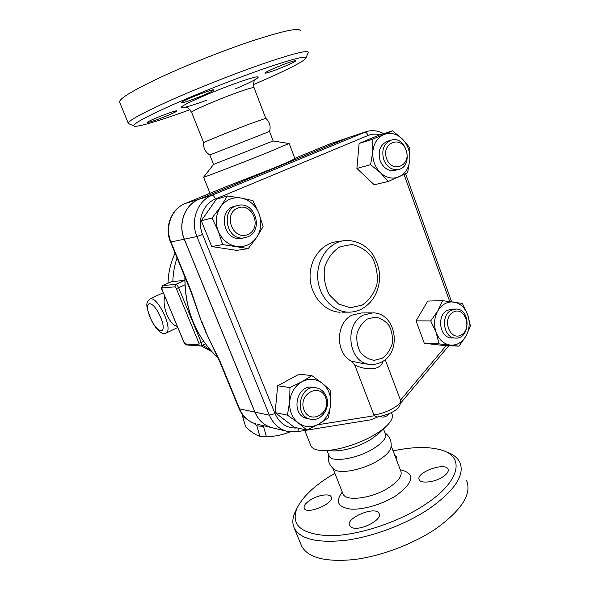 <?xml version="1.0" encoding="UTF-8"?>
<svg xmlns="http://www.w3.org/2000/svg" width="590" height="590" viewBox="0 0 590 590"><rect width="100%" height="100%" fill="white"/><g stroke="black" fill="none" stroke-linecap="round" stroke-linejoin="round"><path stroke-width="0.89" d="M305.893 58.078L308.297 52.414C307.914 49.759 292.072 53.808 260.765 64.553C232.74 74.34 196.536 88.699 169.846 100.602C142.507 112.97 128.642 120.515 128.266 123.236L119.534 101.945C119.593 98.427 133.252 90.211 160.524 77.305C187.163 64.922 223.529 50.46 251.827 41.02C283.458 30.717 299.624 27.324 300.332 30.85M128.266 123.236L129.195 123.885M189.958 109.696C159.602 120.81 135.331 128.052 133.775 125.913C133.008 123.863 145.752 116.909 172.015 105.064C197.672 93.64 233.087 79.569 260.426 69.937C291.63 59.14 306.763 55.231 305.834 58.218C304.211 61.478 281.991 72.452 253.508 84.569M288.104 62.791C293.119 61.036 295.693 60.357 295.841 60.763C296.114 61.544 282.396 67.621 272.831 70.984C267.742 72.777 265.094 73.485 264.888 73.094C264.438 72.4 278.362 66.198 288.104 62.791M156.852 119.726C150.952 121.82 147.817 122.705 147.441 122.366C147.013 121.791 158.459 116.761 167.737 113.464C173.585 111.392 176.653 110.537 176.941 110.898C177.251 111.525 165.974 116.466 156.852 119.726M182.487 101.687C188.343 98.08 214.583 88.264 213.587 90.034L212.076 91.184C205.748 94.916 180.547 104.341 181.196 102.712L182.487 101.687M209.841 154.964L269.534 131.452L273.163 140.951L213.58 164.426L209.841 154.964C205.291 152.161 203.248 148.083 203.705 142.743L203.712 142.743C203.026 142.478 229.458 131.644 249.032 124.202L265.758 118.31L254.076 87.77C253.752 87.077 248.006 88.721 236.856 92.696C217.009 99.799 190.651 111.296 191.647 112.336C189.043 108.648 187.251 107.026 186.278 107.461L183.328 107.387L184.884 107.225M213.565 164.426L203.587 177.184C202.901 177.915 239.901 163.71 266.85 152.854L289.166 143.466M289.174 143.503L294.845 158.422C295.044 158.946 287.714 162.287 272.86 168.445L225.69 186.831L185.223 203.498M273.354 428.038L271.422 427.58C263.848 425.25 258.332 420.095 254.873 412.115L184.264 239.208C177.642 223.898 184.832 204.671 198.955 199.273L349.199 137.337M364.797 132.108L348.019 137.78L199.044 199.25C184.913 204.649 177.723 223.876 184.346 239.193L254.961 412.137C258.42 420.117 263.944 425.272 271.518 427.603L273.45 428.06M400.787 402.955L448.82 345.725M370.83 419.815L377.748 416.99M385.189 359.598L400.404 399.939C403.28 403.921 385.845 413.833 373.883 414.881L374.355 415.751L377.025 417.093M373.883 414.881L354.73 364.989L351.493 361.176C335.157 353.358 335.57 322.642 352.068 315.119L361.405 312.966L371.302 312.87M388.205 181.462L380.557 172.841C386.479 178.077 392.66 179.397 399.106 176.794C405.33 173.667 408.9 168.032 409.814 159.89C410.279 151.652 407.779 144.668 402.328 138.938L409.711 147.677L409.814 159.89L407.601 172.73L388.205 181.462L374.244 184.773L356.906 168.46L359.111 143.466L378.544 135.331L392.557 130.81L402.328 138.938C396.576 133.613 390.425 132.153 383.869 134.564L392.557 130.81M459.02 346.16L443.946 345.511L424.299 343.292L416.053 320.879L427.757 301.062L442.589 300.649L462.405 303.452L467.678 314.758L470.466 326.019L465.997 336.086C469.551 329.345 470.112 322.236 467.678 314.758C464.846 307.479 460.215 303.238 453.769 302.028C447.25 301.379 441.954 304.285 437.869 310.746C434.166 317.575 433.576 324.817 436.106 332.472C439.071 339.862 443.813 344.066 450.325 345.084C456.859 345.526 462.081 342.532 465.997 336.086L459.02 346.16L439.085 343.889L436.106 332.472L430.715 320.945L437.869 310.746L442.589 300.649M370.911 419.8L306.962 430.117L294.299 427.263L275.147 412.639L277.647 385.779L299.145 374.156L311.867 375.616L322.45 383.382C316.093 378.647 309.278 378.079 302.006 381.686C294.919 385.882 290.818 392.49 289.697 401.51C289.152 410.581 292.006 417.705 298.252 422.89C304.801 427.507 311.653 427.912 318.806 424.107L306.94 430.125L298.252 422.89L287.426 415.139L289.697 401.51L289.963 387.564L302.006 381.686L311.867 375.616M211.721 246.554L222.666 244.592L218.241 231.155C222.024 239.732 228.101 244.828 236.479 246.443C244.88 247.402 251.606 244.385 256.672 237.387C261.274 230.041 262.034 222.054 258.958 213.44C255.381 205.025 249.452 199.892 241.177 198.041L252.896 200.607L258.958 213.44L263.096 226.649L256.672 237.387L248.287 248.567L236.819 250.396L211.721 246.554L201.293 220.712L216.405 199.206L227.445 195.961L241.177 198.041C232.799 196.817 225.955 199.7 220.653 206.707C215.829 214.163 215.026 222.312 218.241 231.155L212.017 218.027L220.653 206.707L227.445 195.961M372.814 139.093L383.869 134.564C377.489 137.559 373.802 143.222 372.806 151.556L372.814 139.093L359.111 143.466M424.299 343.292L439.085 343.889M328.446 417.735L318.806 424.107C325.709 419.785 329.67 413.221 330.702 404.43L328.446 417.735M275.147 412.639L287.426 415.139M277.647 385.779L289.963 387.564M380.557 172.841L370.579 164.698L372.806 151.556C372.334 160.015 374.923 167.11 380.557 172.841M356.906 168.46L370.579 164.698M395.425 170.237L394.496 170.473C388.073 171.203 383.286 167.951 380.13 160.723C377.644 150.893 380.226 144.373 387.873 141.165L390.587 140.324M383.743 159.72C386.915 167 391.723 170.274 398.176 169.544C414.092 167 407.041 135.434 391.517 140.044C383.839 143.267 381.251 149.823 383.743 159.72M386.605 158.666C380.919 143.105 400.772 134.727 406.097 150.177C411.731 165.421 392.195 174.197 386.605 158.666M416.053 320.879L430.715 320.945M452.08 337.952L451.343 337.93C439.683 337.856 436.379 315.532 447.294 310.325L452.191 309.101L455.34 309.057M451.18 310.274C440.236 315.51 443.547 337.981 455.251 338.055C470.37 339.744 471.248 308.813 456.1 309.049L451.18 310.274M453.172 312.162C464.662 305.716 472.782 328.527 461.358 334.913C449.927 341.654 441.512 318.497 453.172 312.162M322.45 383.382L330.835 390.801L330.702 404.43C331.233 395.61 328.483 388.596 322.45 383.382M307.921 418.657L306.881 418.443C290.022 415.072 296.445 383.412 313.084 387.401L315.311 387.711M326.285 396.517C324.279 391.753 320.99 388.869 316.424 387.866C299.705 383.847 293.252 415.729 310.193 419.114C320.894 422.315 331.189 407.653 326.285 396.517M325.643 397.69C331.853 412.971 310.17 425.486 303.998 409.88C297.721 394.245 319.773 382.136 325.643 397.69M201.293 220.712L212.017 218.027M248.287 248.567L222.666 244.592M243.331 237.932L241.022 238.426C222.961 241.509 217.245 208.801 235.432 206.117L236.686 205.785M247.837 236.811C263.892 230.572 255.182 201.256 238.375 205.342C220.092 208.034 225.837 240.971 243.994 237.873L247.837 236.811M247.977 234.437C233.198 241.244 222.474 214.399 237.571 208.108C252.417 201.684 262.727 228.057 247.977 234.437M371.184 364.421L369.687 364.296C373.994 364.782 378.079 363.964 381.929 361.832C402.439 351.522 395.92 312.796 372.983 312.855L363.521 315.053C343.52 324.124 348.439 362.961 369.687 364.296L364.539 363.868L351.493 361.176M354.73 364.989C364.583 369.989 380.653 371.361 382.888 361.257M190.813 291.357L201.352 321.41L207.651 335.983M170.525 242.04L190.821 291.386L191.3 291.475L170.967 242.033C164.544 227.275 171.52 208.727 185.253 203.484L225.69 186.831M201.352 321.41L191.3 291.475M220.21 361.766L219.672 361.523L239.009 408.538L239.584 408.877L220.21 361.766L205.748 332.096M245.049 417.595L242.711 416.769L242.424 414.578M264.453 425.921L263.487 426.364L256.871 425.899L253.825 423.229M242.711 416.769L245.691 426.924C250.831 431.821 255.551 434.933 259.843 436.261L266.437 436.762C274.947 436.497 282.839 434.867 290.096 431.88M263.487 426.364L266.437 436.762M256.871 425.899L259.843 436.261M171.388 281.732L184.81 280.316M164.75 296.35C163.386 301.394 164.123 307.552 166.963 314.817C170.067 321.757 173.504 325.606 177.266 326.366M310.731 445.369L310.996 446.033C312.471 448.924 316.631 450.436 323.46 450.568C336.897 450.885 359.959 443.709 375.262 434.336C380.292 431.29 384.297 428.266 387.283 425.272C391.775 420.648 393.331 416.872 391.959 413.944L391.399 412.462M333.623 450.885L334.825 450.922C346.131 450.546 357.997 446.837 370.424 439.801L378.743 433.517L386.133 426.378M329.014 455.532L329.213 456.033C331.469 462.958 357.503 458.762 373.772 448.452C382.917 442.603 386.767 437.714 385.322 433.79L383.471 428.952M333.852 469.161L334.397 469.566C340.6 474.367 364.163 469.507 378.854 460.112C386.288 455.369 390.344 451.033 391.015 447.109C391.797 441.18 389.769 436.401 384.938 432.78M393.065 450.893C413.273 446.593 429.69 446.409 442.301 450.332C464.684 457.073 460.333 481.351 425.56 504.266C398.398 522.504 357.23 535.838 329.397 535.742C301.04 534.23 290.302 524.952 297.176 507.901C303.194 495.932 315.761 484.397 334.869 473.298M443.061 476.727C435 482.259 420.685 483.977 419.232 479.714C415.227 472.693 445.214 461.69 448.046 469.161C448.872 471.351 447.205 473.873 443.061 476.727M394.776 455.369L396.31 456.682L396.148 458.939M310.502 499.892C318.18 494.973 329.751 493.225 331.152 496.861C335.039 503.115 306.623 515.225 304.219 508.315C303.452 505.91 305.546 503.1 310.502 499.892M351.876 527.563L349.553 525.638C345.216 517.968 375.963 505.394 379.097 513.543C382.991 519.576 360.106 531.435 351.876 527.563M296.202 509.863L295.184 511.899C292.411 517.939 292.109 523.337 294.27 528.102C300.229 539.201 317.398 543.272 345.769 540.307C373.094 536.716 406.289 524.149 429.395 508.61C454.875 490.401 465.031 474.994 459.868 462.383C457.567 457.685 453.076 454.189 446.394 451.911M300.981 544.474L301.608 546.016C307.796 557.675 325.09 562.204 353.499 559.622C380.838 556.363 413.9 543.877 436.799 528.109C462.036 509.605 471.956 493.749 466.572 480.525M206.633 100.256C187.472 107.284 175.827 110.094 183.542 105.499C190.917 101.03 217.327 89.82 237.261 82.762C267.654 71.892 263.324 77.135 234.85 89.097M348.27 137.669L330.466 143.687L294.823 158.363L330.466 143.687L347.916 137.817M185.09 203.55L198.955 199.273M446.217 345.615L400.499 400.16M404.047 174.5L449.728 301.49M383.67 133.672C378.138 130.656 372.445 129.933 366.596 131.504L212.002 195.261C197.503 200.814 190.12 220.675 196.927 236.524L269.394 415.198C272.941 423.428 278.598 428.746 286.356 431.135L288.245 431.585M297.434 427.979C287.227 428.606 279.749 423.812 275.006 413.612L202.577 234.459C196.75 220.844 203.056 203.786 215.498 198.985L368.131 135.442C367.12 133.097 365.889 132.035 364.428 132.256L348.019 137.78M368.131 135.442C371.921 133.908 375.837 133.731 379.879 134.896M215.498 198.985C214.354 196.426 213.189 195.187 212.002 195.261L199.044 199.25M202.577 234.459L196.927 236.524L184.346 239.193M275.006 413.612L269.394 415.198L254.961 412.137M298.326 428.178C298.348 430.243 297.884 431.423 296.947 431.733L296.91 431.74M374.355 415.751L317.619 424.785M382.195 358.255L374.318 360.306C368.78 359.546 364.082 356.766 360.21 351.957C357.297 346.256 356.257 340.083 357.075 333.439C359.074 327.162 362.503 322.346 367.364 318.998L375.299 317.14C380.793 318.047 385.41 320.894 389.142 325.695C391.952 331.315 392.962 337.369 392.173 343.867C390.27 350.04 386.944 354.833 382.195 358.255M184.862 276.894C184.685 309.743 195.799 336.787 218.197 358.034C195.939 336.92 184.854 309.934 184.935 277.079M185.127 203.535C171.093 208.985 164.168 227.467 170.532 242.055L184.264 239.208M238.98 408.472L239.009 408.538C242.416 416.356 247.984 421.459 255.706 423.841C248.324 421.577 242.947 416.592 239.584 408.877L254.873 412.115M257.587 424.291L271.422 427.58M206.021 331.905L201.839 321.749M177.052 257.896C174.456 265.485 173.054 273.362 172.833 281.526M202.695 345.15L210.409 350.106M186.816 344.988L184.014 342.274L162.073 289.668L162.007 287.95L174.928 286.836L175.827 284.373L162.877 285.575L162.007 287.95M174.928 286.836L176.314 288.51L198.97 343.24L198.963 344.885L200.32 345.954L186.661 344.973C185.577 344.833 184.648 343.911 183.881 342.222L162.073 289.668M171.638 281.622L162.737 285.619C161.372 287.441 161.114 288.79 161.962 289.653M176.314 288.51L178.608 287.714C177.656 285.619 176.727 284.505 175.827 284.373L184.759 280.316M198.97 343.24L201.264 342.51L178.608 287.714L184.906 284.837M201.242 345.792L200.475 345.961M205.364 343.83L201.5 345.74L201.264 342.51L203.594 341.359M198.963 344.885L185.341 343.948M164.839 315.812C159.322 304.012 154.447 298.304 150.221 298.695C146.652 302.427 144.071 303.083 152.109 321.749C157.663 331.44 162.479 335.15 166.542 332.878C169.02 330.798 168.452 325.105 164.839 315.812M160.598 317.236C168.231 335.526 157.427 334.869 150.133 317.273C142.529 299.58 152.854 298.865 160.598 317.236M391.17 445.944L400.787 471.063C402.461 475.606 398.656 481.012 389.356 487.288C372.792 498.344 345.733 501.965 343.07 493.963L342.842 493.388M342.303 492.031C335.113 501.448 337.812 507.127 350.394 509.059C362.769 510.144 382.947 504.221 396.406 495.43C414.224 481.897 415.515 473.335 400.278 469.743M362.12 305.111L350.401 307.744L338.675 304.101L329.308 294.786C324.935 286.231 323.372 277.079 324.618 267.336C327.627 258.199 332.782 251.325 340.061 246.723L351.906 244.503C360.07 246.185 366.914 250.647 372.43 257.882C376.568 266.245 378.057 275.147 376.892 284.572C374.082 293.481 369.156 300.332 362.12 305.111M342.628 312.206L348.041 312.147C352.886 312.287 357.474 311.24 361.81 308.99C372.858 302.434 378.795 292.124 379.628 278.052C380.13 270.899 376.332 256.746 368.603 249.364C361.766 243.154 353.948 240.204 345.143 240.514C329.626 241.812 316.852 258.531 317.7 277.153C318.357 295.774 332.45 311.734 348.041 312.147L350.416 312.125M340.128 312.235C324.699 311.83 310.753 296.114 310.104 277.765C309.271 259.423 321.911 242.947 337.274 241.664L342.502 240.897M133.775 125.913L128.377 123.524M255.765 79.126L256.451 78.618C256.436 79.613 252.402 79.097 254.076 87.77M203.712 142.743L191.647 112.336M269.534 131.452C270.972 126.29 269.711 121.909 265.758 118.31M273.133 140.981L289.004 143.495M210.018 193.284L203.587 177.184M405.588 173.74L451.579 301.733M271.518 427.603L286.356 431.135L296.947 431.733L306.925 430.117M398.176 169.544L394.496 170.473M455.251 338.055L451.343 337.93M310.193 419.114L306.881 418.443M243.994 237.873L241.022 238.426M376.929 417.108C387.232 414.866 401.665 410.67 400.544 400.3M380.019 416.57C383.714 417.772 386.679 416.805 388.899 413.656M330.422 143.702L330.909 143.51M207.097 334.884L219.672 361.523M175.09 253.132C170.621 262.661 168.275 272.683 168.061 283.215M201.197 345.865L211.758 351.625M171.498 281.659L162.759 285.604M166.542 332.878L177.752 327.516M150.347 298.636L163.253 292.758M310.996 446.033L304.772 430.471M334.825 450.922L323.46 450.568M329.213 456.033L327.089 450.686M328.601 454.492C327.435 460.591 329.368 465.613 334.397 469.566M343.092 494.096L332.915 468.372M297.176 507.901L295.184 511.899M301.608 546.016L294.27 528.102"/></g></svg>
